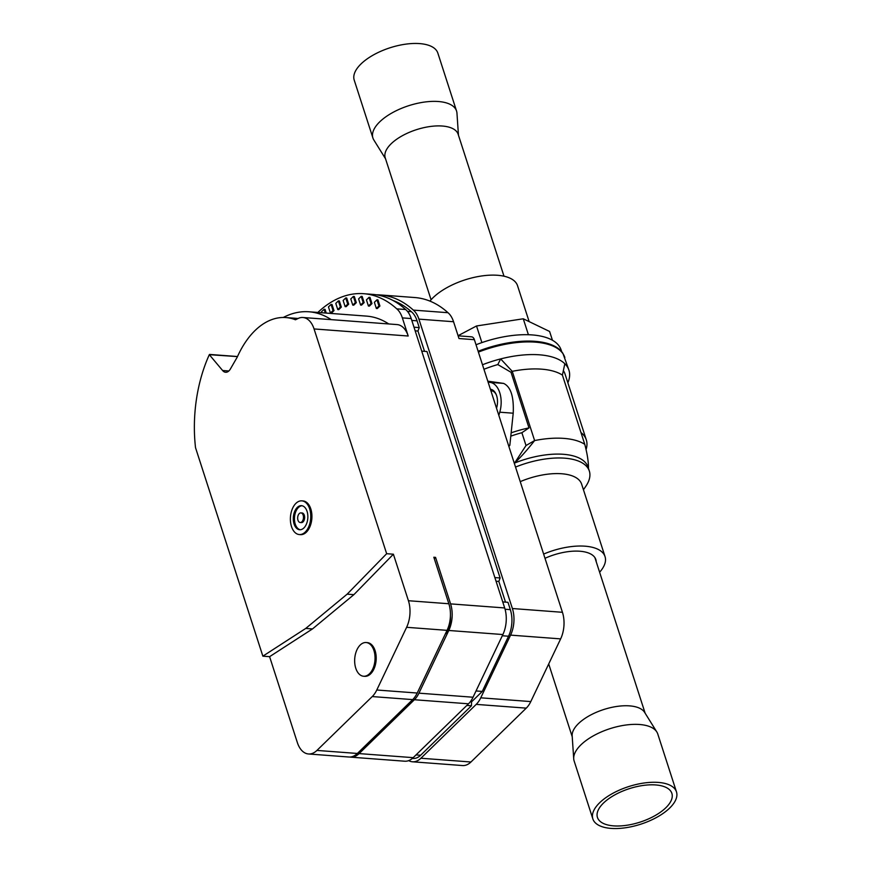 <?xml version="1.0" encoding="UTF-8"?>
<svg xmlns="http://www.w3.org/2000/svg" width="872" height="872" viewBox="0 0 872 872"><rect width="100%" height="100%" fill="white"/><g stroke="black" fill="none" stroke-linecap="round" stroke-linejoin="round"><path stroke-width="1.31" d="M237.467 356.604L209.313 354.675A113.785 68.321 94.3 0 0 195.524 447.685L262.864 656.169L305.756 628.418L347.143 594.159L386.656 553.698L314.062 328.94A24.143 14.497 -85.7 0 0 302.9 317.506L397.043 324.58A24.143 14.497 94.3 0 1 408.205 336.014L402.352 317.888A24.143 14.497 -85.7 0 0 396.782 308.862A134.179 80.562 -85.7 0 0 363.7 293.701L372.551 294.365A134.179 80.562 94.3 0 1 405.644 309.527A24.143 14.497 94.3 0 1 411.203 318.553L504.681 607.947A24.143 14.497 -85.7 0 1 502.882 634.543L473.038 697.229A24.143 14.497 94.3 0 1 468.504 703.802L413.197 757.659A24.143 14.497 -85.7 0 1 404.761 761.212L350.664 757.147A24.143 14.497 -85.7 0 0 359.101 753.593L413.197 757.659M363.7 293.701A134.179 80.562 -85.7 0 0 317.844 312.449M396.782 308.862L405.644 309.527M386.656 553.698L393.392 554.211L408.423 600.721L448.851 603.751L433.831 557.241L435.564 557.372L450.584 603.882L504.681 607.947M302.9 317.506A24.143 14.497 -85.7 0 0 298.922 318.106L295.466 319.773A88.388 53.072 94.3 0 0 285.907 317.561A88.388 53.072 94.3 0 0 237.228 357.139L230.393 368.987A9.657 5.799 94.3 0 1 225.608 372.268A9.657 5.799 94.3 0 1 222.6 370.502L228.846 370.971M222.6 370.502L209.313 354.675M301.843 500.855L302.998 500.931A16.895 10.148 94.3 0 1 310.813 508.943A16.895 10.148 94.3 0 1 310.083 526.35A16.895 10.148 94.3 0 1 300.469 534.645L299.314 534.558A16.895 10.148 -85.7 0 0 308.928 526.263A16.895 10.148 -85.7 0 0 309.658 508.856A16.895 10.148 -85.7 0 0 301.843 500.855A16.895 10.148 -85.7 0 0 292.229 509.139A16.895 10.148 -85.7 0 0 291.499 526.546A16.895 10.148 -85.7 0 0 299.314 534.558M307.064 511.384A12.066 7.249 94.3 0 1 306.541 523.81A12.066 7.249 94.3 0 1 299.674 529.74A12.066 7.249 94.3 0 1 294.093 524.018A12.066 7.249 94.3 0 1 294.616 511.592A12.066 7.249 94.3 0 1 301.483 505.662A12.066 7.249 94.3 0 1 307.064 511.384M302.061 505.749A12.066 7.249 -85.7 0 0 295.248 524.105A12.066 7.249 -85.7 0 0 300.251 529.74M300.938 512.889L302.094 512.976A4.829 2.899 94.3 0 1 304.601 516.584A4.829 2.899 94.3 0 1 303.053 521.892A4.829 2.899 94.3 0 1 301.374 522.601L300.219 522.513A4.829 2.899 -85.7 0 0 301.897 521.805A4.829 2.899 -85.7 0 0 303.445 516.497A4.829 2.899 -85.7 0 0 300.938 512.889A4.829 2.899 -85.7 0 0 299.249 513.597A4.829 2.899 -85.7 0 0 297.712 518.905A4.829 2.899 -85.7 0 0 300.219 522.513M262.864 656.169L269.601 656.671L297.341 742.53A24.143 14.497 -85.7 0 0 308.503 753.975A24.143 14.497 -85.7 0 0 316.939 750.421L372.235 696.564A24.143 14.497 -85.7 0 0 376.78 690.003L406.614 627.306A24.143 14.497 -85.7 0 0 408.423 600.721M305.756 628.418L312.492 628.93L269.601 656.671M393.392 554.211L353.879 594.66L312.492 628.93M366.12 642.533L367.276 642.62A16.895 10.148 94.3 0 1 376.05 655.243A16.895 10.148 94.3 0 1 370.644 673.838A16.895 10.148 94.3 0 1 364.736 676.323L363.58 676.236A16.895 10.148 -85.7 0 0 369.488 673.751A16.895 10.148 -85.7 0 0 374.895 655.155A16.895 10.148 -85.7 0 0 366.12 642.533A16.895 10.148 -85.7 0 0 360.212 645.018A16.895 10.148 -85.7 0 0 354.806 663.614A16.895 10.148 -85.7 0 0 363.58 676.236M448.851 603.751A24.143 14.497 94.3 0 1 447.053 630.347L417.208 693.033A24.143 14.497 94.3 0 1 412.663 699.606L357.367 753.463A24.143 14.497 94.3 0 1 348.931 757.016L308.503 753.975M435.564 557.372L434.289 558.679M359.101 753.593L414.396 699.736A24.143 14.497 -85.7 0 0 418.942 693.164L473.038 697.229M349.803 757.038A24.143 14.497 -85.7 0 0 350.664 757.147M437.984 649.4L437.624 650.141M450.421 615.708A19.315 11.598 94.3 0 1 445.08 634.467M418.942 693.164L448.786 630.478A24.143 14.497 -85.7 0 0 450.584 603.882M347.143 594.159L353.879 594.66M388.759 323.959A119.682 71.853 -85.7 0 0 366.534 316.111L308.971 311.784A119.682 71.853 94.3 0 1 331.197 319.632M352.768 305.113L353.727 305.178L356.321 302.66L354.337 296.502L353.367 296.425L355.362 302.584L352.768 305.113L350.773 298.954L353.367 296.425M330.444 313.081L331.404 313.146L333.998 310.628L332.014 304.47L331.055 304.393L333.039 310.552L330.444 313.081L328.461 306.922L331.055 304.393M368.431 306.028L369.39 306.105L371.984 303.576L370 297.417L369.03 297.341L371.025 303.5L368.431 306.028L366.436 299.87L369.03 297.341M376.355 308.481L377.314 308.546L379.909 306.018L377.925 299.87L376.955 299.794L378.949 305.952L376.355 308.481L374.361 302.322L376.955 299.794M337.769 309.56L338.739 309.636L341.334 307.108L339.339 300.949L338.38 300.884L340.363 307.031L337.769 309.56L335.785 303.402L338.38 300.884M360.594 305.047L361.553 305.113L364.147 302.595L362.163 296.436L361.193 296.36L363.188 302.519L360.594 305.047L358.599 298.889L361.193 296.36M326.259 313.081L325.049 309.342L324.09 309.277L325.3 313.015M345.138 306.628L346.097 306.704L348.691 304.175L346.707 298.017L345.737 297.952L347.732 304.099L345.138 306.628L343.143 300.469L345.737 297.952M283.28 317.473A119.682 71.853 94.3 0 1 308.971 311.784M408.674 760.624A24.143 14.497 94.3 0 0 412.467 761.79A24.143 14.497 94.3 0 0 420.904 758.237L476.199 704.38A24.143 14.497 -85.7 0 0 480.745 697.818L510.578 635.121A24.143 14.497 94.3 0 0 512.387 608.525L418.909 319.13A24.143 14.497 -85.7 0 0 413.339 310.105A134.157 80.551 -85.7 0 0 380.257 294.943A134.157 80.551 -85.7 0 0 376.399 294.812M413.339 310.105L448.001 312.71A24.143 14.497 94.3 0 1 453.56 321.735L458.988 338.532L474.39 339.688L562.44 612.297A24.143 14.497 94.3 0 1 560.642 638.882L530.797 701.579A24.143 14.497 94.3 0 1 526.252 708.14L470.956 761.997A24.143 14.497 94.3 0 1 462.52 765.551L412.467 761.79M380.257 294.943L414.919 297.548A134.157 80.551 94.3 0 1 448.001 312.71M414.004 327.196L419.247 327.6L417.067 320.831A24.143 14.497 94.3 0 0 411.377 311.707A129.863 77.979 -85.7 0 0 392.923 300.437M470.302 701.764L471.556 701.862L471.436 705.786L420.631 755.261A21.724 13.047 94.3 0 1 413.034 758.455L412.38 758.411M471.556 701.862L482.271 691.431L508.54 636.222A24.143 14.497 94.3 0 0 510.338 609.637L507.973 602.312L502.73 601.92M505.509 602.127L498.828 581.428L500.114 577.973L426.975 351.525L421.732 351.133M424.511 351.34L417.961 331.044L419.247 327.6M458.116 335.818L471.599 336.832A6.039 3.619 94.3 0 1 474.39 339.688M496.31 394.82A12.066 7.249 -85.7 0 0 491.405 390.798L490.882 390.754M498.828 415.366L499.765 412.194A21.724 13.047 -85.7 0 0 490.14 382.394L488.091 382.11M490.402 389.272A13.516 8.121 94.3 0 1 496.092 394.297A13.516 8.121 94.3 0 1 496.615 395.67A13.516 8.121 94.3 0 1 496.528 408.216M482.488 364.758A71.221 32.013 -17.9 0 1 500.648 358.915A71.221 32.013 -17.9 0 1 564.827 363.744A71.221 32.013 -17.9 0 1 568.936 370.186A71.221 32.013 -17.9 0 1 567.868 382.775M511.145 432.839A66.337 29.822 -17.9 0 1 528.999 427.901L511.036 372.29L497.814 364.572A66.337 29.822 162.1 0 0 483.949 369.27M508.867 446.431L509.826 445.363L513.216 413.208C513.979 396.662 510.763 386.721 503.591 383.397L487.786 381.173M563.388 370.655A66.337 29.822 -17.9 0 1 565.056 374.088L586.311 439.87A66.337 29.822 162.1 0 0 580.959 432.534M586.071 449.56A66.337 29.822 162.1 0 0 586.311 439.87M528.999 427.901L521.881 432.719A59.634 26.803 162.1 0 0 510.796 436.163M583.444 489.759L585.766 486.369A59.634 26.803 162.1 0 0 589.33 471.043L588.077 467.163A59.634 26.803 162.1 0 0 514.578 463.065C520.846 457.146 527.527 449.636 534.612 440.556L526.012 445.527L514.578 463.065M521.881 432.719L526.012 445.527M589.33 471.043A59.634 26.803 162.1 0 0 515.537 467.065M520.235 481.638A48.287 21.702 -17.9 0 1 581.646 484.178L605.037 556.609A48.287 21.702 162.1 0 0 543.638 554.069M599.609 572.239A48.287 21.702 162.1 0 0 605.037 556.609M596.23 561.775A38.63 17.364 162.1 0 0 595.849 559.573A38.63 17.364 162.1 0 0 579.847 551.235A38.63 17.364 162.1 0 0 545 558.298M656.834 731.979L644.626 712.391A38.314 17.222 162.1 0 0 629.573 705.873A38.314 17.222 162.1 0 0 591.162 714.757A38.314 17.222 162.1 0 0 572.163 735.804L573.722 758.814A43.938 19.751 -17.9 0 1 595.511 734.682A43.938 19.751 -17.9 0 1 639.568 724.501A43.938 19.751 -17.9 0 1 656.834 731.979A43.938 19.751 -17.9 0 1 657.771 733.984L676.476 791.896A43.938 19.751 162.1 0 0 658.273 782.413A43.938 19.751 162.1 0 0 612.177 793.694A43.938 19.751 162.1 0 0 592.851 818.917A43.938 19.751 162.1 0 0 611.054 828.4A43.938 19.751 162.1 0 0 657.139 817.119A43.938 19.751 162.1 0 0 676.476 791.896M592.851 818.917L574.136 760.994A43.938 19.751 -17.9 0 1 573.722 758.814M655.679 784.942A39.109 17.582 -17.9 0 1 671.876 793.389A39.109 17.582 -17.9 0 1 654.665 815.832A39.109 17.582 -17.9 0 1 613.648 825.871A39.109 17.582 -17.9 0 1 597.44 817.424A39.109 17.582 -17.9 0 1 614.651 794.981A39.109 17.582 -17.9 0 1 655.679 784.942M564.827 363.744L562.407 375.102L584.774 444.328A67.602 30.389 162.1 0 0 534.612 440.567L512.245 371.33L500.648 358.915L497.814 364.572M511.036 372.29L512.256 371.33A67.602 30.389 162.1 0 1 562.407 375.091M584.774 444.328C587.368 454.181 588.6 462.28 588.447 468.613M478.129 351.263A71.112 31.959 -17.9 0 1 562.931 353.422L568.936 370.186M476.025 344.756A70.011 31.468 -17.9 0 1 532.149 334.924A70.011 31.468 -17.9 0 1 561.154 350.043L561.699 351.71M552.445 340.254L549.6 331.469L523.265 318.781L476.515 325.975L481.889 342.598M528.41 334.728L523.265 318.781M458.073 335.698L476.515 325.975M528.977 321.103L517.543 285.711A48.287 21.702 162.1 0 0 497.541 275.28A48.287 21.702 162.1 0 0 429.929 301.113M431.073 299.761L385.239 157.854A38.314 17.222 -17.9 0 1 402.101 135.858A38.314 17.222 -17.9 0 1 442.289 126.026A38.314 17.222 -17.9 0 1 458.16 134.299L503.994 276.206M458.454 135.215L456.961 113.186A43.938 19.751 162.1 0 0 456.547 111.006A43.938 19.751 162.1 0 0 438.344 101.512A43.938 19.751 162.1 0 0 392.258 112.793A43.938 19.751 162.1 0 0 372.922 138.016A43.938 19.751 162.1 0 0 373.859 140.021L385.533 158.769M372.922 138.016L354.217 80.104A43.938 19.751 -17.9 0 1 373.554 54.882A43.938 19.751 -17.9 0 1 419.639 43.6A43.938 19.751 -17.9 0 1 437.842 53.083L456.547 111.006M411.377 311.696L407.486 311.402M415.181 330.837L417.961 331.044M494.871 577.58L500.114 577.973M496.048 581.221L498.828 581.428M476.025 690.962L482.271 691.431M466.825 705.437L471.436 705.786M356.321 302.66L355.362 302.584M333.998 310.628L333.039 310.552M371.984 303.576L371.025 303.5M379.909 306.018L378.949 305.952M341.334 307.108L340.363 307.031M364.147 302.595L363.188 302.519M321.801 312.743L321.495 311.805L324.09 309.277M348.691 304.175L347.732 304.099M402.352 317.888L411.203 318.553M408.205 336.014L314.062 328.94M412.663 699.606L372.235 696.564M417.208 693.033L376.78 690.003M406.614 627.306L447.053 630.347M414.396 699.736L468.504 703.802M448.786 630.478L502.882 634.543M316.939 750.421L357.367 753.463M418.909 319.13L453.56 321.735M512.387 608.525L562.44 612.297M478.401 352.103A71.221 32.013 -17.9 0 1 564.849 357.531M503.591 383.397L490.14 382.394M513.216 413.208L499.765 412.194M420.904 758.237L470.956 761.997M476.199 704.38L526.252 708.14M480.745 697.818L530.797 701.579M510.578 635.121L560.642 638.882M417.067 320.831L411.824 320.438M505.062 609.245L510.338 609.637M502.305 635.753L508.54 636.222M416.02 754.912L420.631 755.261M297.973 318.465L285.907 317.561M237.5 356.528L209.596 354.435M572.228 736.786L548.706 663.952M645.149 713.231L594.878 557.568"/></g></svg>
